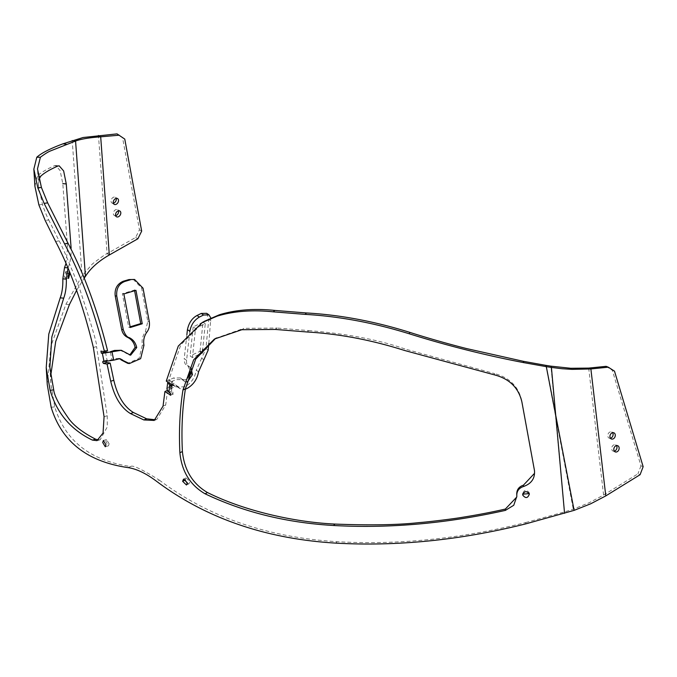 <?xml version="1.0" encoding="UTF-8"?>
<svg xmlns="http://www.w3.org/2000/svg" width="677" height="677" viewBox="0 0 677 677"><rect width="100%" height="100%" fill="white"/><g stroke="black" fill="none" stroke-linecap="round" stroke-linejoin="round"><path stroke-width="0.51" stroke-dasharray="3.38 2.54" d="M115.632 215.624A3.334 2.353 -59.2 0 1 114.244 215.43A3.334 2.353 -59.2 0 1 113.457 212.46A3.334 2.353 -59.2 0 1 115.885 209.633A3.334 2.353 -59.2 0 1 117.663 209.709A3.334 2.353 -59.2 0 1 118.492 210.835M113.347 203.193A3.334 2.353 -59.2 0 1 111.959 202.998A3.334 2.353 -59.2 0 1 111.172 200.028A3.334 2.353 -59.2 0 1 113.601 197.202A3.334 2.353 -59.2 0 1 115.378 197.278A3.334 2.353 -59.2 0 1 116.207 198.403M614.31 451.144A3.334 2.556 -68.6 0 1 613.091 451.06A3.334 2.556 -68.6 0 1 611.669 447.988A3.334 2.556 -68.6 0 1 613.937 444.874A3.334 2.556 -68.6 0 1 615.52 444.848A3.334 2.556 -68.6 0 1 616.476 445.61M610.442 438.239A3.334 2.556 -68.6 0 1 609.215 438.154A3.334 2.556 -68.6 0 1 607.802 435.083A3.334 2.556 -68.6 0 1 610.07 431.968A3.334 2.556 -68.6 0 1 611.653 431.943A3.334 2.556 -68.6 0 1 612.6 432.705M102.989 361.323L106.111 360.359L105.891 361.603M529.236 493.609L529.219 492.746C526.384 489.234 524.21 489.589 522.686 493.804L522.762 495.124M522.729 494.828L522.771 494.159M109.115 443.824L106.56 439.576L105.9 441.565L108.447 445.83L109.115 443.824M68.301 273.381L66.363 273.186L65.085 278.086L64.476 276.461L65.737 271.562L66.363 273.186M69.384 271.993L69.773 272.924M187.343 483.615L188.993 483.776L189.89 481.592L186.09 477.911L185.21 479.324M184.119 381.041L181.758 379.374L184.669 381.642L182.765 379.594L175.952 379.645L172.466 381.253L171.349 382.513L172.339 384.155L171.45 384.57M182.765 379.594L180.395 377.927L181.758 379.374L185.329 379.915L187.791 377.969M186.784 381.913L184.669 381.65M167.752 382.082L170.012 379.56L172.466 381.253L171.628 388.209L175.131 386.609L178.542 387.193L176.155 385.501L177.476 386.914L184.728 386.821C190.982 383.504 194.841 377.961 196.296 370.184L198.556 371.817M47.263 384.595L50.944 346.082L65.923 304.218L82.086 275.861L72.211 140.554M34.925 186.361L37.117 176.223C40.315 172.99 46.053 169.504 54.346 165.755L55.7 165.51L60.126 170.579L62.8 183.602L67.582 247.774L71.119 248.188C71.33 255.771 70.306 262.346 68.022 267.914L67.658 267.872M65.889 263.776L67.582 247.774M107.584 350.754L104.063 350.127L104.478 352.201M127.775 467.57L130.763 466.521C90.481 460.758 65.144 440.879 54.761 406.877L50.91 384.418L50.699 375.82M130.763 466.521C132.404 464.744 141.916 469.279 159.315 480.128L156.539 481.279M525.767 523.88L525.707 522.551C461.054 538.748 398.194 545.137 337.104 541.702C267.5 537.436 208.237 516.915 159.315 480.128M525.707 522.551L564.093 512.032L573.275 509.163L589.218 502.715L603.596 495.065L637.912 473.858L640.087 474.704M166.271 381.075L168.895 379.873L180.742 344.889L204.454 321.279M168.895 379.873L174.074 383.377L171.493 384.595M172.144 385.966L174.438 385.213L171.856 386.432M177.983 386.592L175.588 384.908L176.155 385.501L172.711 384.917L169.182 386.508L171.628 388.209L170.502 389.47L171.493 391.111L172.339 384.155L173.854 385.154L174.074 383.377M168.878 392.322L171.493 391.111L172.99 392.127L170.392 393.345M171.036 394.725L173.337 394.014L170.739 395.224M167.185 390.511L172.77 393.921L172.99 392.127M167.549 390.341L165.713 404.939L156.912 419.308L155.541 419.782M119.11 358.598L116.114 358.565L111.976 359.868L106.111 360.359L105.781 361.061M54.346 165.755L57.85 166.068M39.122 179.134L38.564 186.167L42.465 204.462C44.2 209.87 46.281 215.032 48.727 219.94L45.19 220.474M55.624 241.511L59.094 240.834L48.727 219.94M59.094 240.834C61.404 244.372 68.208 260.23 79.514 288.394C91.801 325.84 97.488 345.236 96.574 346.582L93.367 347.496M104.072 416.677L107.254 415.746L96.574 346.582M107.254 415.746L107.279 426.899L100.196 439.762L98.546 439.957M516.839 496.393L516.788 495.488M516.754 494.151L516.72 493.618M215.658 338.331L243.822 328.345L241.875 329.724M275.209 329.428L276.893 328.032L243.822 328.345M307.24 331.992L308.661 330.579L276.893 328.032M308.661 330.579C346.895 333.702 379.103 339.871 405.269 349.087L404.618 350.491M494.582 374.906L494.557 373.586L405.269 349.087M534.5 470.684L521.739 400.598C518.489 386.508 509.426 377.504 494.557 373.586M534.246 469.009L534.441 470.303M545.882 365.368L573.275 509.163L574.121 510.365M76.611 290.315L84.075 278.315M133.132 279.262L141.62 287.996L147.781 321.414L145.352 331.916C142.542 335.877 141.552 340.26 142.373 345.075L139.081 358.378L127.708 363.329M119.643 350.034L129.815 354.993M134.596 290.729L134.486 290.111L122.334 293.716L128.715 327.27L130.162 326.822M588.685 368.102L603.596 495.065L605.788 495.902M198.598 354.638L192.412 357.549L195.543 328.472L205.258 323.741L202.677 349.459M177.983 386.584L179.862 388.615L185.371 389.157M208.804 343.408L210.843 317.995M189.848 331.248L186.59 360.282C186.293 363.557 187.148 365.682 189.171 366.663L191.142 368.237M186.59 360.282L184.22 358.641C184.288 362.694 185.16 364.818 186.827 365.013L189.171 366.663L186.827 365.013L187.69 365.495L190.186 370.649M643.15 466.698L640.975 465.844L612.33 370.302L614.504 371.157M606.101 366.333L612.33 370.302M640.975 465.844L637.912 473.858M143.042 288.19L141.62 287.996M147.781 321.414L149.279 321.583M122.334 293.716L123.849 293.953M130.289 327.499L128.715 327.27M134.486 290.111L135.95 290.323M192.412 357.549L190.076 355.916L200.07 351.27L200.756 351.761M200.07 351.27L202.973 322.167L205.258 323.741M202.973 322.167L193.182 326.873L195.543 328.472M193.182 326.873L190.076 355.916M166.906 389.047L169.182 386.508L170.012 379.56L173.524 377.961L175.952 379.645M180.395 377.927L173.524 377.961M186.869 334.709L184.22 358.641M206.705 313.324L208.728 319.409L210.962 320.966M208.152 350.144L205.935 348.545L208.728 319.409M203.912 359.783L201.678 358.175L205.935 348.545M201.678 358.175L196.296 370.184M85.437 276.368L82.086 275.861L92.309 264.047C101.33 257.099 106.264 253.638 107.101 253.663L135.654 237.458L139.462 229.799L122.562 137.769L117.036 133.877M122.562 137.769L124.771 139.09M141.679 231.119L139.462 229.799M135.654 237.458L137.871 238.778M51.164 407.275L54.761 406.877M69.418 304.548L65.923 304.218M335.69 543.123L337.104 541.702M564.559 513.284L550.943 366.164M165.713 404.939L163.047 406.124M105.485 352.404L107.144 360.545L104.021 361.518M40.747 176.189L37.117 176.223M42.465 204.462L38.877 204.869M521.882 401.91L521.739 400.598M113.711 360.156L111.976 359.868L110.317 351.735M127.851 353.741L126.193 353.504M116.114 358.565L117.832 358.835M142.373 345.075L143.947 345.27M146.884 332.102L145.352 331.916M175.131 386.609L172.711 384.917M109.319 254.984L107.101 253.663L98.478 135.51M117.663 209.709L119.88 211.029M115.378 197.278L117.595 198.598M617.695 445.694L615.52 444.848M613.827 432.789L611.653 431.943M103.378 440.507L106.56 439.568M65.737 271.562L69.223 271.917M183.526 479.138L186.09 477.911M154.221 420.442L156.912 419.308M106.01 360.367L102.879 361.332M529.38 494.269L529.253 492.949M97.006 440.642L100.196 439.754M105.282 446.769L108.447 445.83M214.414 339.059L216.852 337.586M65.085 278.086L68.58 278.425M186.463 485.011L188.993 483.776M49.853 367.433L50.91 384.418M38.564 186.158L37.489 168.911M170.502 389.47L171.349 382.513M128.985 354.96L130.627 355.188M118.28 358.395L119.88 358.641M190.025 367.146L187.698 365.495M179.862 388.615L177.476 386.914M55.7 165.51L59.043 165.831M611.39 439.001L609.215 438.154M615.266 451.906L613.091 451.06M111.959 202.998L114.176 204.327M114.244 215.43L116.461 216.758"/><path stroke-width="1.02" d="M118.238 216.835A3.334 2.353 120.8 0 0 120.667 214A3.334 2.353 120.8 0 0 119.88 211.029A3.334 2.353 120.8 0 0 118.103 210.953A3.334 2.353 120.8 0 0 115.674 213.788A3.334 2.353 120.8 0 0 116.461 216.758A3.334 2.353 120.8 0 0 118.238 216.835M118.492 210.835A3.334 2.353 -59.2 0 1 116.021 215.514A3.334 2.353 -59.2 0 1 115.632 215.624M115.953 204.403A3.334 2.353 120.8 0 0 118.382 201.568A3.334 2.353 120.8 0 0 117.595 198.598A3.334 2.353 120.8 0 0 115.818 198.522A3.334 2.353 120.8 0 0 113.389 201.357A3.334 2.353 120.8 0 0 114.176 204.327A3.334 2.353 120.8 0 0 115.953 204.403M116.207 198.403A3.334 2.353 -59.2 0 1 113.736 203.083A3.334 2.353 -59.2 0 1 113.347 203.193M616.476 445.61A3.334 2.556 -68.6 0 1 614.665 451.034A3.334 2.556 -68.6 0 1 614.31 451.144M616.84 451.881A3.334 2.556 111.4 0 0 619.116 448.766A3.334 2.556 111.4 0 0 617.695 445.694A3.334 2.556 111.4 0 0 616.112 445.72A3.334 2.556 111.4 0 0 613.844 448.843A3.334 2.556 111.4 0 0 615.266 451.906A3.334 2.556 111.4 0 0 616.84 451.881M612.6 432.705A3.334 2.556 -68.6 0 1 610.798 438.129A3.334 2.556 -68.6 0 1 610.442 438.239M612.973 438.975A3.334 2.556 111.4 0 0 615.249 435.861A3.334 2.556 111.4 0 0 613.827 432.789A3.334 2.556 111.4 0 0 612.245 432.815A3.334 2.556 111.4 0 0 609.969 435.937A3.334 2.556 111.4 0 0 611.39 439.001A3.334 2.556 111.4 0 0 612.973 438.975M105.781 361.061L106.534 362.457L103.412 363.422L107.076 364.074L110.723 381.261C114.464 397.069 121.056 407.85 130.5 413.596L143.846 419.943L154.221 420.442L163.047 406.124L164.909 391.543L170.739 395.224M84.075 278.315L85.437 276.368C90.498 268.312 98.461 261.178 109.319 254.984L137.871 238.778L141.679 231.119L124.771 139.09L117.036 133.877L83.068 137.516L62.953 143.829C50.081 148.627 41.365 153.104 36.786 157.242L33.85 169.115L37.819 187.859L44.123 203.388L64.594 243.923C80.893 274.82 94.188 310.76 104.478 351.735L100.915 351.092L101.338 353.166L102.354 353.369L104.021 361.518L102.989 361.323L102.65 362.026L103.412 363.422M522.686 493.804L522.762 495.124C525.623 498.653 527.815 498.297 529.355 494.066C526.503 490.554 524.303 490.91 522.762 495.124L522.729 494.828M105.959 444.772L103.378 440.507L102.718 442.496L105.282 446.769L105.959 444.772M69.773 272.924L69.849 273.542L68.301 273.381M69.849 273.542L68.58 278.425L67.971 276.8L69.384 271.993M185.21 479.324L185.193 480.086L182.629 481.313L186.463 485.003L187.368 482.836L183.526 479.138L182.629 481.313M129.815 354.993L135.104 347.352C134.08 342.63 131.592 339.312 127.64 337.408C124.483 335.894 122.486 333.236 121.657 329.437L115.2 295.824C114.489 288.842 117.138 283.993 123.155 281.277L128.935 279.584L134.571 279.466L143.042 288.19L149.279 321.583C149.879 325.679 149.084 329.183 146.884 332.102C144.099 336.08 143.118 340.463 143.947 345.27L140.63 358.683L129.375 363.557L119.11 358.598M115.2 295.824L116.74 296.094C116.182 288.74 118.813 283.883 124.636 281.522L123.629 281.124M191.142 368.237L192.446 374.635L187.656 381.583L186.784 381.913M185.371 389.157L187.064 388.488C193.385 384.815 197.219 379.255 198.556 371.817L208.152 350.144L208.804 343.408M102.989 361.323L102.65 362.026M171.036 394.725L170.172 395.131L170.392 393.345L168.878 392.322L169.741 385.374L171.856 386.432M172.144 385.966L171.264 386.372L171.493 384.595L166.271 381.075L178.288 346.082L202.271 322.523L217.139 316.134C233.7 311.124 252.386 309.685 273.186 311.826L305.073 314.373C339.101 316.32 373.831 322.794 409.255 333.786C447.04 345.625 485.181 355.23 523.659 362.618L546.314 366.655L574.121 510.365L525.767 523.88C460.698 540.144 397.34 546.559 335.69 543.123C265.612 538.85 205.901 518.235 156.539 481.279C146.029 473.367 136.432 468.797 127.775 467.57C87.138 461.612 61.607 441.514 51.164 407.275L47.263 384.595L46.214 367.619L50.106 390.248C56.851 413.198 70.95 429.81 92.394 440.092L97.006 440.642L103.048 433.068L104.072 416.677L93.367 347.496C83.009 305.039 70.433 269.717 55.624 241.511L45.19 220.474L38.877 204.869L34.925 186.361L33.85 169.115M64.543 267.55L62.834 278.865L66.338 279.178L68.022 267.914L64.543 267.55L65.889 263.776M98.546 439.957L95.66 439.221C83.339 432.882 74.529 426.239 69.215 419.283C59.407 405.43 54.236 395.622 53.703 389.859L49.853 367.433L51.841 336.943L63.706 298.159L60.219 297.846C62.123 292.743 62.995 286.413 62.834 278.865M60.219 297.846L48.786 334.083L46.214 367.619M534.5 470.684L521.882 401.91C518.616 387.853 509.519 378.849 494.582 374.906L404.618 350.491C371.512 339.981 339.05 333.82 307.24 331.992L275.209 329.428L241.875 329.724L214.414 339.059L193.664 359.817L182.951 390.045C179.845 409.89 178.821 430.8 179.887 452.769C181.758 471.446 190.161 485.13 205.097 493.812C243.745 512.21 286.566 522.771 333.541 525.496C389.173 528.585 446.456 523.549 505.372 510.39L505.347 509.053C492.628 511.998 478.292 514.757 462.349 517.313C453.218 518.921 426.705 522.119 419.071 522.61C398.135 524.963 370.091 525.445 334.954 524.074C293.116 522.111 243.195 510.45 207.492 492.543C192.657 483.827 184.296 470.151 182.401 451.525L179.887 452.769M516.72 493.618L516.839 496.393L513.741 505.279L505.372 510.39M516.788 495.488C516.746 491.011 519.014 488.007 523.575 486.484L523.448 485.164L534.271 473.595M534.441 470.303C535.194 478.207 531.572 483.606 523.575 486.484M103.945 351.642L105.485 352.404L102.354 353.369L121.327 350.288L130.627 355.188L136.712 347.572L135.104 347.352M44.123 203.388L47.661 202.855L67.988 243.161C84.16 273.94 97.361 309.804 107.584 350.754L104.478 351.735M47.661 202.855L41.407 187.453L37.819 187.859M85.437 276.368L75.57 141.044L50.335 150.996C48.075 151.91 44.767 153.992 40.408 157.233L37.489 168.911L41.407 187.453M50.699 375.82L55.7 341.53L69.418 304.548L76.611 290.315M523.659 362.618L523.389 361.323L545.882 365.368L546.314 366.655L551.408 367.425L564.559 513.284M523.389 361.323L466.368 348.52C449.951 344.381 427.238 337.975 409.847 332.382L409.255 333.786M305.073 314.373L306.495 312.96C340.209 314.881 374.66 321.355 409.847 332.382M306.495 312.96L274.862 310.43L273.186 311.826M204.454 321.279L219.28 314.805C235.664 309.761 254.197 308.306 274.862 310.43M167.185 390.511L164.909 391.543M155.541 419.782L146.672 418.818L133.437 412.521C124.009 406.725 117.468 395.977 113.795 380.262L110.173 363.092L107.076 364.074M110.173 363.092L106.534 362.457M522.771 494.159L529.236 493.609M59.043 165.831L57.85 166.068C50.03 169.462 44.327 172.83 40.747 176.189L39.122 179.134M516.754 494.151C516.695 489.708 518.921 486.712 523.448 485.164M182.951 390.045L185.43 388.784C182.299 408.536 181.292 429.446 182.401 451.525M185.43 388.784L195.695 359.115L215.658 338.331M185.193 480.086L187.343 483.615M59.187 165.848L63.638 170.934L66.278 183.966L71.119 248.188M66.338 279.178C66.498 286.709 65.618 293.039 63.706 298.159M505.347 509.053L516.703 497.113M545.882 365.368L550.943 366.164L551.408 367.425L561.969 368.72L572.116 369.371L590.877 368.948L605.788 495.902L590.767 503.764L574.121 510.365M119.88 358.641L113.711 360.156L112.035 352.023L105.485 352.404M550.943 366.164L570.745 368.271L588.685 368.102L590.877 368.948L608.276 367.179L614.504 371.157L643.15 466.698L640.087 474.704L605.788 495.902M129.375 363.557L127.708 363.329L120.997 359.834M110.317 351.735L114.472 350.441L121.327 350.288M130.162 326.822L140.731 323.581L134.486 290.111M202.677 349.459L202.33 352.878L198.598 354.638M210.843 317.995L208.965 314.873L203.549 315.017L199.36 317.073C194.206 320.17 191.041 324.892 189.848 331.248L189.788 331.781M608.276 367.179L606.101 366.333L588.685 368.102M128.935 279.584L134.571 279.466M130.382 279.796L125.101 281.37M116.74 296.094L123.273 329.682L121.657 329.437M127.64 337.408L129.256 337.645C126.963 337.188 124.966 334.54 123.273 329.682M129.256 337.645C133.191 339.532 135.679 342.841 136.712 347.572M119.981 358.658L122.698 360.088M123.849 293.953L130.289 327.499L142.255 323.775L135.95 290.323L123.849 293.953M140.731 323.581L142.255 323.775M200.07 351.27L202.33 352.878M187.791 377.969L190.144 372.985L190.186 370.649M189.848 331.248L187.436 329.64L186.869 334.709M203.549 315.017L201.23 313.443L197.007 315.499C192.04 318.215 188.849 322.929 187.436 329.64M201.23 313.443L206.705 313.324L208.965 314.873M104.021 361.518L113.711 360.156M171.45 384.57L169.741 385.374L167.752 382.082L166.906 389.047L168.878 392.322M72.211 140.554L75.57 141.044C81.012 139.03 89.389 137.626 100.695 136.822L98.478 135.51M119.254 135.197L100.695 136.822L109.319 254.984M104.478 352.201L101.338 353.166M64.594 243.923L67.988 243.161M36.786 157.242L40.408 157.233M217.139 316.134L219.28 314.805M146.672 418.818L143.846 419.943M133.437 412.521L130.5 413.596M113.795 380.262L110.723 381.261M95.66 439.221L92.394 440.092M53.703 389.859L50.106 390.248M334.954 524.074L333.541 525.496M207.492 492.543L205.097 493.812M114.472 350.441L116.165 350.703M190.144 372.985L192.446 374.635M199.36 317.073L197.007 315.499M66.397 144.252L62.953 143.829M66.278 183.966L62.8 183.602M204.818 321.067L202.271 322.531"/></g></svg>
